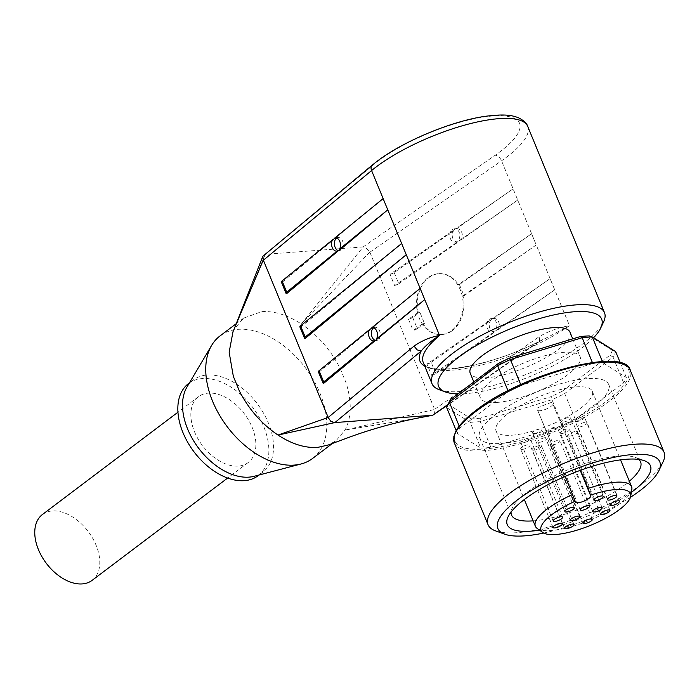 <?xml version="1.0" encoding="UTF-8"?>
<svg xmlns="http://www.w3.org/2000/svg" width="699" height="699" viewBox="0 0 699 699"><rect width="100%" height="100%" fill="white"/><g stroke="black" fill="none" stroke-linecap="round" stroke-linejoin="round"><path stroke-width="0.52" stroke-dasharray="3.5 2.62" d="M312.532 458.483A76.776 48.939 53 0 0 313.536 380.125A76.776 48.939 53 0 0 238.298 329.325A76.776 48.939 53 0 0 220.019 335.931M232.994 331.719L234.296 329.046L243.567 318.15L261.741 311.632C274.279 310.863 287.499 314.987 301.374 324.013L363.104 246.948L265.271 254.314L236.035 324.214M254.253 476.272A57.737 36.802 53 0 0 262.824 472.157A57.737 36.802 53 0 0 263.575 413.231A57.737 36.802 53 0 0 206.991 375.022A57.737 36.802 53 0 0 193.247 379.994A57.737 36.802 53 0 0 186.939 387.106M258.141 475.696A57.737 36.802 53 0 0 258.901 416.761A57.737 36.802 53 0 0 202.308 378.561A57.737 36.802 53 0 0 188.564 383.524M452.751 230.757L453.616 230.731A6.658 5.042 -91.7 0 0 452.69 238.036A6.658 5.042 -91.7 0 0 457.478 242.046A6.658 5.042 -91.7 0 0 458.247 241.95L457.373 241.976L517.723 200.071L513.101 188.852L389.998 274.323L394.62 285.542L457.373 241.976M457.216 241.356A6.658 5.042 88.3 0 1 454.988 242.125A6.658 5.042 88.3 0 1 449.929 237.136A6.658 5.042 88.3 0 1 452.358 229.569A6.658 5.042 88.3 0 1 454.595 228.8A6.658 5.042 88.3 0 1 459.645 233.789A6.658 5.042 88.3 0 1 457.216 241.356M489.746 320.509L490.619 320.483A6.658 5.042 -91.7 0 0 489.684 327.796A6.658 5.042 -91.7 0 0 494.473 331.807A6.658 5.042 -91.7 0 0 495.241 331.71L494.368 331.728L554.718 289.832L550.096 278.613L426.993 364.083L431.615 375.302L494.368 331.728M494.21 331.116A6.658 5.042 88.3 0 1 491.982 331.885A6.658 5.042 88.3 0 1 486.932 326.896A6.658 5.042 88.3 0 1 489.361 319.329A6.658 5.042 88.3 0 1 491.589 318.561A6.658 5.042 88.3 0 1 496.639 323.55A6.658 5.042 88.3 0 1 494.21 331.116M323.654 383.367L319.024 372.148A3.81 1.11 -22.4 0 1 318.386 371.851M336.708 238.062A6.658 4.439 83.4 0 1 338.08 237.546A6.658 4.439 83.4 0 1 343.008 242.343A6.658 4.439 83.4 0 1 341.269 250.059A6.658 4.439 83.4 0 1 339.6 250.784A6.658 4.439 83.4 0 1 338.666 250.74M373.703 327.814A6.658 4.439 83.4 0 1 375.075 327.307A6.658 4.439 83.4 0 1 380.003 332.104A6.658 4.439 83.4 0 1 378.264 339.819A6.658 4.439 83.4 0 1 376.595 340.544A6.658 4.439 83.4 0 1 375.66 340.5M451.746 331.02A30.459 23.294 -91.1 0 0 463 295.791L464.04 295.773L459.409 284.554L458.378 284.572A30.459 23.294 -91.1 0 0 440.064 273.641A30.459 23.294 -91.1 0 0 429.553 277.162A30.459 23.294 -91.1 0 0 418.299 312.392L419.907 312.366L424.529 323.585L422.93 323.62A30.459 23.294 -91.1 0 0 441.244 334.541A30.459 23.294 -91.1 0 0 451.746 331.02M428.732 277.18A30.459 23.294 88.9 0 1 439.243 273.659A30.459 23.294 88.9 0 1 462.345 296.559A30.459 23.294 88.9 0 1 450.934 331.038A30.459 23.294 88.9 0 1 440.422 334.559A30.459 23.294 88.9 0 1 417.32 311.658A30.459 23.294 88.9 0 1 428.732 277.18M527.719 126.414A93.273 27.27 -22.4 0 1 506.705 157.065A93.273 27.27 -22.4 0 1 501.55 160.796L369.867 252.225L366.652 248.547L363.323 246.948M263.75 255.03L265.271 254.314M539.593 340.649L539.191 336.691C548.767 331.064 558.877 327.412 569.528 325.725L538.588 342.021L539.593 340.649M433.729 414.874L434.664 413.555L434.612 409.299L539.191 336.691M439.322 389.754A93.273 27.27 157.6 0 0 583.473 343.314A93.273 27.27 157.6 0 0 603.534 322.073M593.565 337.783A88.196 25.784 -22.4 0 1 581.778 348.067A88.196 25.784 -22.4 0 1 458.055 393.895M194.514 431.772A41.241 26.291 53 0 0 248.197 462.528A41.241 26.291 53 0 0 252.19 427.447A41.241 26.291 53 0 0 198.499 396.691A41.241 26.291 53 0 0 194.514 431.772M92.119 580.353A41.241 26.291 53 0 0 96.112 545.272A41.241 26.291 53 0 0 42.421 514.516M638.79 459.418A69.795 20.402 157.6 0 0 635.12 457.364A69.795 20.402 157.6 0 0 618.982 456.054A69.795 20.402 157.6 0 0 555.032 475.53A69.795 20.402 157.6 0 0 512.245 508.007A69.795 20.402 157.6 0 0 511.083 512.061M587.073 378.64A69.795 20.402 157.6 0 0 513.861 402.904A69.795 20.402 157.6 0 0 479.619 437.635A69.795 20.402 157.6 0 0 501.227 443.446A69.795 20.402 157.6 0 0 574.429 419.173A69.795 20.402 157.6 0 0 608.68 384.441A69.795 20.402 157.6 0 0 587.073 378.64M495.521 530.856A95.178 27.829 157.6 0 0 517.531 532.638A95.178 27.829 157.6 0 0 604.722 506.085A95.178 27.829 157.6 0 0 663.08 461.786M480.292 418.177A88.825 25.968 -22.4 0 1 471.283 418.85L470.147 422.292A91.368 26.711 157.6 0 0 475.014 422.039A91.368 26.711 157.6 0 0 480.23 421.532L480.292 418.177L551.004 396.674L551.992 399.714L480.23 421.532L490.864 447.334L562.634 425.516A91.368 26.711 157.6 0 0 575.347 419.348L623.683 382.86A91.368 26.711 157.6 0 0 626.321 377.434L602.888 362.764A91.368 26.711 157.6 0 0 592.804 363.524L592.385 362.493M449.055 402.266A88.825 25.968 -22.4 0 0 448.199 404.389L446.713 407.613L470.147 422.292L480.781 448.094A91.368 26.711 157.6 0 0 485.648 447.849A91.368 26.711 157.6 0 0 490.864 447.334M512.149 435.197A52.032 15.212 157.6 0 0 566.723 417.102A52.032 15.212 157.6 0 0 592.254 391.213A52.032 15.212 157.6 0 0 576.142 386.888A52.032 15.212 157.6 0 0 521.576 404.974A52.032 15.212 157.6 0 0 496.045 430.864A52.032 15.212 157.6 0 0 512.149 435.197M537.129 528.409A52.032 15.212 157.6 0 0 551.459 530.558A52.032 15.212 157.6 0 0 602.145 514.534A52.032 15.212 157.6 0 0 631.826 489.379M534.115 433.502A5.076 1.485 157.6 0 0 539.436 431.737A5.076 1.485 157.6 0 0 541.926 429.212A5.076 1.485 157.6 0 0 540.353 428.793A5.076 1.485 157.6 0 0 535.032 430.558A5.076 1.485 157.6 0 0 532.542 433.083A5.076 1.485 157.6 0 0 534.115 433.502M522.38 442.921A5.076 1.485 157.6 0 0 527.701 441.156A5.076 1.485 157.6 0 0 530.192 438.631A5.076 1.485 157.6 0 0 528.619 438.212A5.076 1.485 157.6 0 0 523.298 439.977A5.076 1.485 157.6 0 0 520.807 442.502A5.076 1.485 157.6 0 0 522.38 442.921M522.249 449.396A5.076 1.485 157.6 0 0 527.57 447.631A5.076 1.485 157.6 0 0 530.06 445.106A5.076 1.485 157.6 0 0 528.488 444.686A5.076 1.485 157.6 0 0 523.167 446.451A5.076 1.485 157.6 0 0 520.676 448.976A5.076 1.485 157.6 0 0 522.249 449.396M533.774 450.226A5.076 1.485 157.6 0 0 539.095 448.461A5.076 1.485 157.6 0 0 541.585 445.936A5.076 1.485 157.6 0 0 540.021 445.516A5.076 1.485 157.6 0 0 534.691 447.281A5.076 1.485 157.6 0 0 532.201 449.806A5.076 1.485 157.6 0 0 533.774 450.226M563.149 422.091A5.076 1.485 157.6 0 0 568.47 420.326A5.076 1.485 157.6 0 0 570.961 417.801A5.076 1.485 157.6 0 0 569.388 417.373A5.076 1.485 157.6 0 0 564.067 419.138A5.076 1.485 157.6 0 0 561.577 421.663A5.076 1.485 157.6 0 0 563.149 422.091M552.166 445.071A5.076 1.485 157.6 0 0 557.487 443.306A5.076 1.485 157.6 0 0 559.978 440.781A5.076 1.485 157.6 0 0 558.414 440.361A5.076 1.485 157.6 0 0 553.084 442.126A5.076 1.485 157.6 0 0 550.594 444.651A5.076 1.485 157.6 0 0 552.166 445.071M569.772 436.071A5.076 1.485 157.6 0 0 575.094 434.306A5.076 1.485 157.6 0 0 577.584 431.781A5.076 1.485 157.6 0 0 576.02 431.362A5.076 1.485 157.6 0 0 570.69 433.127A5.076 1.485 157.6 0 0 568.2 435.652A5.076 1.485 157.6 0 0 569.772 436.071M579.27 426.975A5.076 1.485 157.6 0 0 584.591 425.21A5.076 1.485 157.6 0 0 587.081 422.685A5.076 1.485 157.6 0 0 585.509 422.266A5.076 1.485 157.6 0 0 580.187 424.031A5.076 1.485 157.6 0 0 577.697 426.556A5.076 1.485 157.6 0 0 579.27 426.975M576.701 421.567A5.076 1.485 157.6 0 0 582.031 419.802A5.076 1.485 157.6 0 0 584.521 417.277A5.076 1.485 157.6 0 0 582.949 416.849A5.076 1.485 157.6 0 0 577.619 418.614A5.076 1.485 157.6 0 0 575.128 421.139A5.076 1.485 157.6 0 0 576.701 421.567M539.453 442.284A5.076 1.485 157.6 0 0 544.783 440.519A5.076 1.485 157.6 0 0 547.273 437.993A5.076 1.485 157.6 0 0 545.701 437.574A5.076 1.485 157.6 0 0 540.379 439.339A5.076 1.485 157.6 0 0 537.889 441.864A5.076 1.485 157.6 0 0 539.453 442.284M561.926 433.45A5.076 1.485 157.6 0 0 567.247 431.685A5.076 1.485 157.6 0 0 569.737 429.16A5.076 1.485 157.6 0 0 568.165 428.74A5.076 1.485 157.6 0 0 562.844 430.505A5.076 1.485 157.6 0 0 560.353 433.031A5.076 1.485 157.6 0 0 561.926 433.45M549.44 431.772A5.076 1.485 157.6 0 0 554.77 430.007A5.076 1.485 157.6 0 0 557.26 427.482A5.076 1.485 157.6 0 0 555.688 427.054A5.076 1.485 157.6 0 0 550.358 428.819A5.076 1.485 157.6 0 0 547.867 431.353A5.076 1.485 157.6 0 0 549.44 431.772M569.965 332.147A53.937 15.771 -22.4 0 1 543.499 358.98A53.937 15.771 -22.4 0 1 486.932 377.731A53.937 15.771 -22.4 0 1 470.235 373.249M497.111 402.414A53.937 15.771 157.6 0 0 553.678 383.664A53.937 15.771 157.6 0 0 580.135 356.831A53.937 15.771 157.6 0 0 563.438 352.34A53.937 15.771 157.6 0 0 506.871 371.09A53.937 15.771 157.6 0 0 480.414 397.932A53.937 15.771 157.6 0 0 497.111 402.414M565.264 476.36L537.496 409.911A8.248 2.412 157.6 0 0 537.531 410.042A8.248 2.412 157.6 0 0 545.867 409.212A8.248 2.412 157.6 0 0 552.83 403.882L580.563 470.252M537.12 408.076A52.032 15.212 -22.4 0 1 552.446 402.047M612.35 350.365A88.825 25.968 -22.4 0 1 609.991 355.206L613.049 357.049A91.368 26.711 157.6 0 0 615.688 351.632L612.35 350.365L589.266 335.913M623.683 382.86L613.049 357.049L564.713 393.537L562.372 391.16L609.991 355.206M562.372 391.16A88.825 25.968 -22.4 0 1 551.004 396.674M448.199 404.389L471.283 418.85M575.347 419.348L564.713 393.537A91.368 26.711 157.6 0 1 551.992 399.714L562.634 425.516M459.208 426.11L459.986 428.006A91.368 26.711 157.6 0 0 457.347 433.424L480.781 448.094M520.738 384.599L521.043 385.341A91.368 26.711 157.6 0 0 508.322 391.519L459.986 428.006M508.322 391.519L508.007 390.75M457.347 433.424L456.185 430.593M602.381 361.532L602.888 362.764M626.321 377.434L620.345 362.938M592.804 363.524L521.043 385.341M543.665 533.057A87.558 25.601 157.6 0 0 630.463 497.277M539.541 530.165A77.406 22.63 157.6 0 0 631.354 492.323M533.136 520.86A69.795 20.402 157.6 0 0 629.345 481.209M415.861 418.474L345.07 430.025L434.664 409.474M369.788 252.068L301.374 324.013C317.73 335.083 330.644 349.867 340.107 368.347L346.031 382.711C351.912 401.462 351.588 417.233 345.07 430.025L336.088 440.702L328.224 445.018M319.024 372.148L370.54 329.456M372.724 327.613L420.125 288.364M335.73 237.852L383.131 198.612M286.66 293.606L282.029 282.387L333.545 239.705M305.157 338.491L300.526 327.272L401.628 243.488M418.299 312.392L408.496 319.207A3.81 1.11 157.6 0 0 412.681 317.451L419.907 312.366M412.681 317.451L417.303 328.67L424.529 323.585M417.303 328.67A3.81 1.11 -22.4 0 1 413.118 330.426L422.93 323.62M369.867 252.225L434.612 409.299M463 295.791L536.22 244.956L531.598 233.737L458.378 284.572M408.496 319.207L413.118 330.426M282.029 282.387A3.81 1.11 -22.4 0 1 281.391 282.09M300.526 327.272A3.81 1.11 -22.4 0 1 299.888 326.975M497.103 329.832L497.933 329.806A6.658 5.042 -91.7 0 0 498.868 322.501A6.658 5.042 -91.7 0 0 494.079 318.491A6.658 5.042 -91.7 0 0 493.311 318.587L492.48 318.613M460.108 240.08L460.938 240.054A6.658 5.042 -91.7 0 0 461.873 232.741A6.658 5.042 -91.7 0 0 457.085 228.73A6.658 5.042 -91.7 0 0 456.316 228.835L455.486 228.853M426.993 364.083A3.81 1.11 157.6 0 0 431.178 362.327L435.8 373.554A3.81 1.11 -22.4 0 1 431.615 375.302M435.8 373.554L495.241 331.71M497.933 329.806L554.718 289.832M431.178 362.327L490.619 320.483M493.311 318.587L550.096 278.613M389.998 274.323A3.81 1.11 157.6 0 0 394.184 272.575L453.616 230.731M394.184 272.575L398.806 283.794L458.247 241.95M398.806 283.794A3.81 1.11 -22.4 0 1 394.62 285.542M464.04 295.773L536.22 244.956M460.938 240.054L517.723 200.071M456.316 228.835L513.101 188.852M459.409 284.554L531.598 233.737M542.739 339.592C492.585 366.398 426.906 377.242 423.227 362.432A93.273 27.27 -22.4 0 0 480.204 365.332A93.273 27.27 -22.4 0 0 569.528 325.725L501.55 160.796A6.343 3.644 55.2 0 0 498.719 156.856A6.343 3.644 55.2 0 0 495.154 155.265A86.929 25.417 157.6 0 0 499.96 151.788A86.929 25.417 157.6 0 0 492.629 115.999A86.929 25.417 157.6 0 0 378.386 160.91A86.929 25.417 157.6 0 0 374.026 164.352L265.524 254.27M363.104 246.948L495.154 155.265M372.287 165.078A6.343 4.421 -129.6 0 1 374.026 164.352M454.306 442.817A95.178 27.829 157.6 0 0 483.769 450.733A95.178 27.829 157.6 0 0 608.855 401.558A95.178 27.829 157.6 0 0 630.288 370.287M476.168 410.357A93.902 27.453 -22.4 0 1 599.585 361.837A93.902 27.453 -22.4 0 1 607.501 400.501A93.902 27.453 -22.4 0 1 484.084 449.029A93.902 27.453 -22.4 0 1 476.168 410.357M575.417 501.917L537.496 409.911M580.231 470.366L552.83 403.882M424.747 366.11A95.807 28.012 157.6 0 0 537.417 342.379L448.024 404.441M236.218 323.698L243.567 318.15M189.464 382.851L193.247 379.994M457.478 242.046L454.988 242.125M494.473 331.807L491.982 331.885M339.6 250.784L336.778 251.107M376.595 340.544L373.773 340.867M439.243 273.659L440.064 273.641M248.197 462.528L227.647 478.046M479.619 437.635L511.528 515.049M512.245 508.007L508.051 516.876M592.254 391.213L620.546 459.872M574.298 507.754L541.926 429.212M562.564 517.173L530.192 438.631M562.433 523.647L530.06 445.106M573.958 524.477L541.585 445.936M603.333 496.334L570.961 417.801M592.35 519.322L559.978 440.781M609.956 510.322L577.584 431.781M619.454 501.227L587.081 422.685M616.894 495.809L584.521 417.277M579.646 516.535L547.273 437.993M602.11 507.701L569.737 429.16M589.633 506.015L557.26 427.482M572.734 338.875L580.135 356.831M473.835 381.977L480.414 397.932M580.24 509.886L547.867 431.353M592.726 511.563L560.353 433.031M570.253 520.406L537.889 441.864M607.501 499.68L575.128 421.139M610.07 505.097L577.697 426.556M600.572 514.193L568.2 435.652M582.966 523.193L550.594 444.651M593.949 500.204L561.577 421.663M564.574 528.348L532.201 449.806M553.049 527.518L520.676 448.976M553.18 521.043L520.807 442.502M564.914 511.624L532.542 433.083M575.452 502.048L537.531 410.042M496.045 430.864L524.346 499.523M635.12 457.364L644.338 460.702M608.68 384.441L640.581 461.856M198.499 396.691L177.948 412.209M538.588 342.021L542.774 339.557M538.728 341.977L447.666 405.202M440.422 334.559L441.244 334.541M375.075 327.307L372.252 327.63M338.08 237.546L335.258 237.87M494.079 318.491L491.589 318.561M457.085 228.73L454.595 228.8M259.041 475.014L262.824 472.157M332.532 443.376L336.079 440.702"/><path stroke-width="1.05" d="M236.218 323.698L220.019 335.931A76.776 48.939 53 0 0 211.631 345.393A76.776 48.939 53 0 0 224.222 422.554A76.776 48.939 53 0 0 294.253 465.088A76.776 48.939 53 0 0 301.129 463.953A76.776 48.939 53 0 0 312.532 458.483L332.532 443.376M448.024 404.441L432.681 415.232L415.87 418.474C391.99 423.349 369.317 429.78 347.84 437.757L328.224 445.018L317.687 447.395C305.079 448.208 291.85 444.092 277.992 435.058C261.636 423.978 248.722 409.203 239.259 390.724L233.335 376.359L229.15 352.226L232.994 331.719L263.305 260.054L262.859 256.245L372.287 165.078A6.343 4.421 -129.6 0 0 371.344 166.414A6.343 4.421 -129.6 0 0 371.58 170.547A93.273 27.27 -22.4 0 1 376.263 166.86A93.273 27.27 -22.4 0 1 467.212 124.431A93.273 27.27 -22.4 0 1 527.719 126.414C526.941 123.435 523.883 120.56 518.536 117.799C512.026 115.283 504.984 113.823 485.639 116.27C452.131 120.848 403.314 141.128 376.875 161.46L372.287 165.078M211.631 345.393L186.939 387.106A57.737 36.802 53 0 0 196.41 445.132A57.737 36.802 53 0 0 249.071 477.129A57.737 36.802 53 0 0 254.253 476.272L301.129 463.953M189.464 382.851L188.564 383.524A57.737 36.802 53 0 0 187.804 442.458A57.737 36.802 53 0 0 244.397 480.659A57.737 36.802 53 0 0 258.141 475.696L259.041 475.014M318.386 371.851A3.81 1.11 -22.4 0 1 318.377 371.833A3.81 1.11 -22.4 0 1 318.368 371.807A3.81 1.11 -22.4 0 1 319.076 370.706L323.698 381.925A3.81 1.11 157.6 0 0 322.99 383.026A3.81 1.11 157.6 0 0 322.999 383.052A3.81 1.11 157.6 0 0 323.654 383.367L375.162 340.675L374.183 340.789A6.658 4.439 83.4 0 1 373.773 340.867A6.658 4.439 83.4 0 1 369.151 337.032A6.658 4.439 83.4 0 1 369.561 329.57L372.785 327.595M282.081 280.946L286.704 292.165A3.81 1.11 157.6 0 0 285.996 293.274A3.81 1.11 157.6 0 0 286.005 293.292L281.382 282.073A3.81 1.11 -22.4 0 1 281.382 282.073A3.81 1.11 -22.4 0 1 281.374 282.055A3.81 1.11 -22.4 0 1 282.081 280.946L332.558 239.818L335.791 237.843M304.502 338.167L299.88 326.949A3.81 1.11 -22.4 0 1 299.88 326.949A3.81 1.11 -22.4 0 1 299.871 326.931A3.81 1.11 -22.4 0 1 300.579 325.83L401.628 243.488L406.259 254.707L305.157 338.491A3.81 1.11 157.6 0 1 304.502 338.167A3.81 1.11 157.6 0 1 304.493 338.15A3.81 1.11 157.6 0 1 305.201 337.049L406.259 254.707M335.669 237.852L334.856 237.948L383.131 198.612L387.762 209.831L339.408 250.268L337.189 251.037A6.658 4.439 83.4 0 1 336.778 251.107A6.658 4.439 83.4 0 1 332.156 247.271A6.658 4.439 83.4 0 1 332.558 239.818M338.666 250.74A6.658 4.439 83.4 0 1 334.524 245.305A6.658 4.439 83.4 0 1 336.411 238.272A6.658 4.439 83.4 0 1 336.708 238.062M372.663 327.613L371.851 327.709L420.125 288.364L424.756 299.591L375.162 340.675M375.66 340.5A6.658 4.439 83.4 0 1 371.527 335.066A6.658 4.439 83.4 0 1 373.406 328.032A6.658 4.439 83.4 0 1 373.703 327.814M334.629 422.589L330.828 421.348L328.181 417.469L277.992 435.058L334.891 422.572L421.121 351.108C425.062 346.031 431.204 340.824 439.557 335.485C430.488 337.049 421.986 340.588 414.053 346.084L328.181 417.469M424.747 366.11A95.807 28.012 157.6 0 1 421.121 351.108L417.093 349.841L414.053 346.084M600.738 327.988L603.534 322.073A93.273 27.27 157.6 0 0 604.486 312.663A93.273 27.27 157.6 0 0 543.979 310.679A93.273 27.27 157.6 0 0 453.031 353.1A93.273 27.27 157.6 0 0 432.017 383.751A93.273 27.27 157.6 0 0 439.322 389.754L445.473 391.982A88.196 25.784 -22.4 0 1 458.43 357.329A88.196 25.784 -22.4 0 1 556.273 314.401A88.196 25.784 -22.4 0 1 600.738 327.988A88.196 25.784 -22.4 0 1 593.565 337.783M177.948 412.209L42.421 514.516A41.241 26.291 53 0 0 38.436 549.597A41.241 26.291 53 0 0 92.119 580.353L227.647 478.046M511.083 512.061A69.795 20.402 157.6 0 0 511.528 515.049A69.795 20.402 157.6 0 0 533.136 520.86L533.136 520.86M631.354 492.323A77.406 22.63 157.6 0 0 644.338 460.702A77.406 22.63 157.6 0 0 626.435 459.252A77.406 22.63 157.6 0 0 555.513 480.851A77.406 22.63 157.6 0 0 508.051 516.876A77.406 22.63 157.6 0 0 531.231 531.126A77.406 22.63 157.6 0 0 539.541 530.165M630.463 497.277A87.558 25.601 157.6 0 0 658.895 470.654A87.558 25.601 157.6 0 0 632.682 454.542A87.558 25.601 157.6 0 0 530.13 491.231A87.558 25.601 157.6 0 0 504.739 534.193A87.558 25.601 157.6 0 0 524.984 535.836A87.558 25.601 157.6 0 0 543.665 533.057M658.895 470.654L663.08 461.786A95.178 27.829 157.6 0 0 664.05 452.192A95.178 27.829 157.6 0 0 634.587 444.276A95.178 27.829 157.6 0 0 534.761 477.365A95.178 27.829 157.6 0 0 488.059 524.722A95.178 27.829 157.6 0 0 495.521 530.856L504.739 534.193M580.257 336.586A88.825 25.968 -22.4 0 1 584.906 336.14A88.825 25.968 -22.4 0 1 589.266 335.913L592.254 336.962A91.368 26.711 157.6 0 0 587.387 337.206A91.368 26.711 157.6 0 0 582.171 337.713L580.257 336.586L509.545 358.08L510.41 359.531L582.171 337.713L592.385 362.493M575.26 501.157A48.362 14.137 157.6 0 0 542.704 532.463A48.362 14.137 157.6 0 0 556.028 534.473A48.362 14.137 157.6 0 0 603.141 519.575A48.362 14.137 157.6 0 0 630.734 496.185L631.826 489.379A52.032 15.212 157.6 0 0 631.555 486.583A52.032 15.212 157.6 0 0 615.452 482.258A52.032 15.212 157.6 0 0 588.06 488.435L590.751 495.888A8.248 2.412 -22.4 0 1 583.787 501.218A8.248 2.412 -22.4 0 1 575.452 502.048A8.248 2.412 -22.4 0 1 575.417 501.917L565.264 476.36M630.734 496.185A48.362 14.137 157.6 0 0 615.513 489.562A48.362 14.137 157.6 0 0 590.594 495.128M572.726 507.325A5.076 1.485 -22.4 0 1 574.298 507.754A5.076 1.485 -22.4 0 1 571.808 510.279A5.076 1.485 -22.4 0 1 566.478 512.044A5.076 1.485 -22.4 0 1 564.914 511.624A5.076 1.485 -22.4 0 1 567.405 509.09A5.076 1.485 -22.4 0 1 572.726 507.325M560.991 516.753A5.076 1.485 -22.4 0 1 562.564 517.173A5.076 1.485 -22.4 0 1 560.074 519.698A5.076 1.485 -22.4 0 1 554.744 521.463A5.076 1.485 -22.4 0 1 553.18 521.043A5.076 1.485 -22.4 0 1 555.67 518.518A5.076 1.485 -22.4 0 1 560.991 516.753M560.86 523.219A5.076 1.485 -22.4 0 1 562.433 523.647A5.076 1.485 -22.4 0 1 559.943 526.172A5.076 1.485 -22.4 0 1 554.613 527.937A5.076 1.485 -22.4 0 1 553.049 527.518A5.076 1.485 -22.4 0 1 555.539 524.984A5.076 1.485 -22.4 0 1 560.86 523.219M572.385 524.058A5.076 1.485 -22.4 0 1 573.958 524.477A5.076 1.485 -22.4 0 1 571.467 527.002A5.076 1.485 -22.4 0 1 566.146 528.767A5.076 1.485 -22.4 0 1 564.574 528.348A5.076 1.485 -22.4 0 1 567.064 525.823A5.076 1.485 -22.4 0 1 572.385 524.058M601.76 495.914A5.076 1.485 -22.4 0 1 603.333 496.334A5.076 1.485 -22.4 0 1 600.843 498.859A5.076 1.485 -22.4 0 1 595.522 500.624A5.076 1.485 -22.4 0 1 593.949 500.204A5.076 1.485 -22.4 0 1 596.439 497.679A5.076 1.485 -22.4 0 1 601.76 495.914M590.777 518.894A5.076 1.485 -22.4 0 1 592.35 519.322A5.076 1.485 -22.4 0 1 589.86 521.847A5.076 1.485 -22.4 0 1 584.539 523.612A5.076 1.485 -22.4 0 1 582.966 523.193A5.076 1.485 -22.4 0 1 585.456 520.659A5.076 1.485 -22.4 0 1 590.777 518.894M608.383 509.903A5.076 1.485 -22.4 0 1 609.956 510.322A5.076 1.485 -22.4 0 1 607.466 512.848A5.076 1.485 -22.4 0 1 602.145 514.613A5.076 1.485 -22.4 0 1 600.572 514.193A5.076 1.485 -22.4 0 1 603.062 511.668A5.076 1.485 -22.4 0 1 608.383 509.903M617.881 500.807A5.076 1.485 -22.4 0 1 619.454 501.227A5.076 1.485 -22.4 0 1 616.964 503.752A5.076 1.485 -22.4 0 1 611.642 505.517A5.076 1.485 -22.4 0 1 610.07 505.097A5.076 1.485 -22.4 0 1 612.56 502.564A5.076 1.485 -22.4 0 1 617.881 500.807M615.321 495.39A5.076 1.485 -22.4 0 1 616.894 495.809A5.076 1.485 -22.4 0 1 614.404 498.335A5.076 1.485 -22.4 0 1 609.074 500.1A5.076 1.485 -22.4 0 1 607.501 499.68A5.076 1.485 -22.4 0 1 609.991 497.155A5.076 1.485 -22.4 0 1 615.321 495.39M578.073 516.107A5.076 1.485 -22.4 0 1 579.646 516.535A5.076 1.485 -22.4 0 1 577.156 519.06A5.076 1.485 -22.4 0 1 571.826 520.825A5.076 1.485 -22.4 0 1 570.253 520.406A5.076 1.485 -22.4 0 1 572.743 517.872A5.076 1.485 -22.4 0 1 578.073 516.107M600.537 507.273A5.076 1.485 -22.4 0 1 602.11 507.701A5.076 1.485 -22.4 0 1 599.62 510.226A5.076 1.485 -22.4 0 1 594.299 511.991A5.076 1.485 -22.4 0 1 592.726 511.563A5.076 1.485 -22.4 0 1 595.216 509.038A5.076 1.485 -22.4 0 1 600.537 507.273M588.06 505.595A5.076 1.485 -22.4 0 1 589.633 506.015A5.076 1.485 -22.4 0 1 587.143 508.549A5.076 1.485 -22.4 0 1 581.813 510.314A5.076 1.485 -22.4 0 1 580.24 509.886A5.076 1.485 -22.4 0 1 582.73 507.36A5.076 1.485 -22.4 0 1 588.06 505.595M473.835 381.977L470.235 373.249A53.937 15.771 -22.4 0 1 496.701 346.407A53.937 15.771 -22.4 0 1 553.267 327.656A53.937 15.771 -22.4 0 1 569.965 332.147L572.734 338.875M580.563 470.252L588.06 488.435M572.726 494.464A52.032 15.212 157.6 0 0 535.355 526.233A52.032 15.212 157.6 0 0 537.129 528.409L542.704 532.463M508.007 390.75L497.688 365.708L498.177 363.602L450.558 399.548L449.352 402.196L497.688 365.708A91.368 26.711 157.6 0 1 510.41 359.531L520.738 384.599M459.208 426.11L449.352 402.196A91.368 26.711 157.6 0 0 447.657 405.228L449.055 402.266A88.825 25.968 -22.4 0 1 450.558 399.548M447.657 405.228A91.368 26.711 157.6 0 0 446.713 407.613L456.185 430.593M498.177 363.602A88.825 25.968 -22.4 0 1 509.545 358.08M602.381 361.532L592.254 336.962L615.688 351.632L620.345 362.938M629.345 481.209A69.795 20.402 157.6 0 0 640.581 461.856A69.795 20.402 157.6 0 0 638.79 459.418M458.055 393.895A88.196 25.784 -22.4 0 1 445.473 391.982M432.681 415.232L447.666 405.202M415.87 418.474L432.969 415.197M432.471 415.25L334.891 422.572M263.305 260.054L328.119 417.294M338.167 250.924L286.66 293.606A3.81 1.11 157.6 0 1 286.005 293.292M371.851 327.709A6.658 4.439 83.4 0 1 372.252 327.63A6.658 4.439 83.4 0 1 376.883 331.466A6.658 4.439 83.4 0 1 376.473 338.928L377.408 338.814M334.856 237.948A6.658 4.439 83.4 0 1 335.258 237.87A6.658 4.439 83.4 0 1 339.88 241.705A6.658 4.439 83.4 0 1 339.478 249.167L340.413 249.062M323.698 381.925L374.183 340.789M319.076 370.706L369.561 329.57M286.704 292.165L337.189 251.037M339.478 249.167L387.762 209.831M376.473 338.928L424.756 299.591M300.579 325.83L305.201 337.049M432.017 383.751L423.227 362.432A93.273 27.27 -22.4 0 1 439.557 335.485L371.58 170.547L263.374 260.22M454.306 442.817L453.817 436.674L455.827 431.257C459.234 424.931 465.91 418.002 475.862 410.47C522.066 373.851 625.474 346.276 630.288 370.287A95.178 27.829 157.6 0 0 600.825 362.37A95.178 27.829 157.6 0 0 475.739 411.545A95.178 27.829 157.6 0 0 454.306 442.817L488.059 524.722M590.751 495.888L580.231 470.366M322.999 383.052L318.377 371.833M630.288 370.287L664.05 452.192M620.546 459.872L631.555 486.583M524.346 499.523L535.355 526.233M604.486 312.663L527.719 126.414M262.859 256.245L236.035 324.214"/></g></svg>
